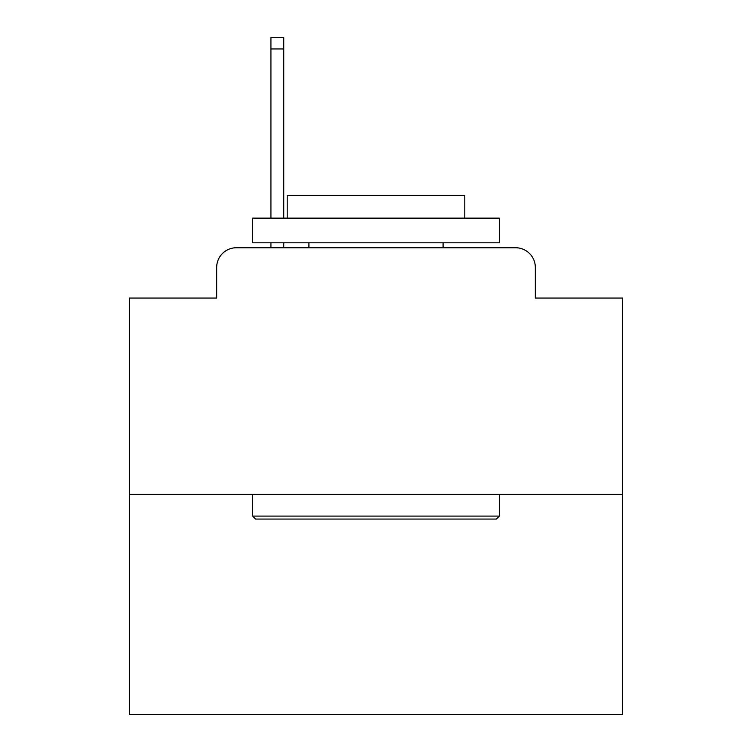 <?xml version="1.0" encoding="UTF-8"?>
<svg xmlns="http://www.w3.org/2000/svg" width="752" height="752" viewBox="0 0 752 752"><rect width="100%" height="100%" fill="white"/><g stroke="black" fill="none" stroke-linecap="round" stroke-linejoin="round"><path stroke-width="1.13" d="M216.67 267.477L216.67 298.055L216.67 267.477A19.731 19.731 0 0 1 236.401 247.746L270.927 247.746L270.927 242.811M622.647 494.393L129.353 494.393L129.353 714.4L622.647 714.4L622.647 298.055L535.33 298.055L535.33 267.477A19.731 19.731 0 0 0 515.599 247.746L236.401 247.746M129.353 494.393L129.353 298.055L216.67 298.055M283.758 242.811L283.758 247.746L299.042 247.746M452.958 247.746L515.599 247.746M535.33 298.055L535.33 267.477M496.367 519.059L255.633 519.059L252.672 516.098L499.328 516.098L496.367 519.059M252.672 218.146L499.328 218.146L499.328 242.811L252.672 242.811L252.672 218.146M464.792 218.146L464.792 195.454L287.208 195.454L287.208 218.146M252.672 494.393L252.672 516.098M499.328 494.393L499.328 516.098M308.912 242.811L308.912 247.746M443.088 242.811L443.088 247.746M270.927 218.146L270.927 37.6L283.758 37.6L283.758 218.146M270.927 48.946L283.758 48.946"/></g></svg>
